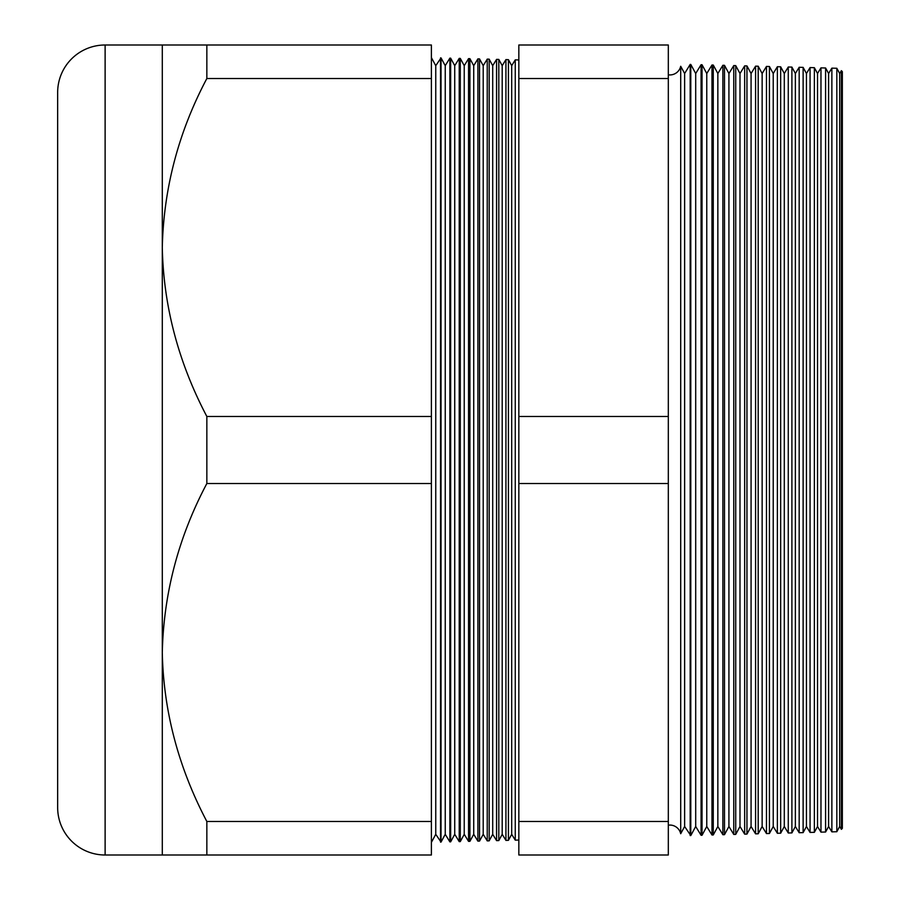 <?xml version="1.0" encoding="UTF-8"?>
<svg xmlns="http://www.w3.org/2000/svg" width="900" height="900" viewBox="0 0 900 900"><rect width="100%" height="100%" fill="white"/><g stroke="black" fill="none" stroke-linecap="round" stroke-linejoin="round"><path stroke-width="1.35" d="M841.399 829.327L841.399 70.672L842.344 71.663L842.344 828.337L841.399 829.327L839.666 826.504L839.666 73.496L836.831 68.276L836.831 831.724L831.87 831.859L828.585 826.504L828.585 73.496L825.592 67.984L825.592 832.016L820.969 832.14L817.515 826.504L817.515 73.496L814.365 67.68L814.365 832.32L810.067 832.433L806.445 826.504L806.445 73.496L803.126 67.388L803.126 832.613L799.166 832.714L795.364 826.504L795.364 73.496L791.899 67.095L791.899 832.905L788.265 832.995L784.294 826.504L784.294 73.496L780.66 66.803L780.66 833.197L777.375 833.288L773.224 826.504L773.224 73.496L769.421 66.51L769.421 833.49L766.474 833.569L762.143 826.504L762.143 73.496L758.194 66.218L758.194 833.783L755.572 833.85L751.072 826.504L751.072 73.496L746.955 65.925L746.955 834.075L744.671 834.143L739.991 826.504L739.991 73.496L735.727 65.621L735.727 834.379L733.77 834.424L728.921 826.504L728.921 73.496L724.489 65.329L724.489 834.671L722.88 834.716L717.851 826.504L717.851 73.496L713.261 65.036L713.261 834.964L711.979 834.998L706.77 826.504L706.77 73.496L702.023 64.744L702.023 835.256L701.077 835.279L695.7 826.504L695.7 73.496L690.784 64.451L690.784 835.549L684.63 826.504L684.63 73.496L680.704 66.285L680.704 833.715A11.07 11.07 0 0 0 668.317 825.176M680.704 66.285A11.07 11.07 0 0 1 668.317 74.824M839.666 73.496L841.399 70.672M839.666 826.504L836.831 831.724M831.87 831.859L831.87 68.141L828.585 73.496M828.585 826.504L825.592 832.016M820.969 832.14L820.969 67.86L817.515 73.496M817.515 826.504L814.365 832.32M810.067 832.433L810.067 67.567L806.445 73.496M806.445 826.504L803.126 832.613M799.166 832.714L799.166 67.286L795.364 73.496M795.364 826.504L791.899 832.905M788.265 832.995L788.265 67.005L784.294 73.496M784.294 826.504L780.66 833.197M777.375 833.288L777.375 66.712L773.224 73.496M773.224 826.504L769.421 833.49M766.474 833.569L766.474 66.431L762.143 73.496M762.143 826.504L758.194 833.783M755.572 833.85L755.572 66.15L751.072 73.496M751.072 826.504L746.955 834.075M744.671 834.143L744.671 65.858L739.991 73.496M739.991 826.504L735.727 834.379M733.77 834.424L733.77 65.576L728.921 73.496M728.921 826.504L724.489 834.671M722.88 834.716L722.88 65.284L717.851 73.496M717.851 826.504L713.261 834.964M711.979 834.998L711.979 65.002L706.77 73.496M706.77 826.504L702.023 835.256M701.077 835.279L701.077 64.721L695.7 73.496M695.7 826.504L690.784 835.549M690.176 835.571L690.176 64.429L684.63 73.496M684.63 826.504L680.704 833.715M511.695 65.689L511.695 834.311L515.261 840.15L515.261 59.85L511.695 65.689L508.433 59.67L508.433 840.33L505.924 840.398L505.924 59.602L502.2 65.689L502.2 834.311L505.924 840.398M511.695 834.311L508.433 840.33M502.2 65.689L498.803 59.422L498.803 840.577L496.575 840.634L496.575 59.366L492.705 65.689L492.705 834.311L496.575 840.634M502.2 834.311L498.803 840.577M492.705 65.689L489.173 59.164L489.173 840.836L487.238 840.881L487.238 59.119L483.21 65.689L483.21 834.311L487.238 840.881M492.705 834.311L489.173 840.836M483.21 65.689L479.543 58.916L479.543 841.084L477.889 841.129L477.889 58.871L473.726 65.689L473.726 834.311L477.889 841.129M483.21 834.311L479.543 841.084M473.726 65.689L469.912 58.669L469.912 841.331L468.551 841.376L468.551 58.624L464.231 65.689L464.231 834.311L468.551 841.376M473.726 834.311L469.912 841.331M464.231 65.689L460.282 58.41L460.282 841.59L459.214 841.613L459.214 58.387L454.736 65.689L454.736 834.311L459.214 841.613M464.231 834.311L460.282 841.59M454.736 65.689L450.652 58.163L450.652 841.837L449.865 841.86L449.865 58.14L445.241 65.689L445.241 834.311L449.865 841.86M454.736 834.311L450.652 841.837M445.241 65.689L441.022 57.904L441.022 842.096L435.757 834.311L431.392 842.344M445.241 834.311L441.022 842.096M441.022 57.904L435.757 65.689L435.757 834.311M440.527 57.892L440.527 842.107M435.757 65.689L431.392 57.656M162.292 45L206.843 45L206.843 78.525C178.504 132.053 163.654 188.381 162.292 247.5L162.292 45L105.12 45A47.464 47.464 0 0 0 57.656 92.464L57.656 807.536A47.464 47.464 0 0 0 105.12 855L162.292 855L162.292 652.5C163.496 710.966 178.346 767.295 206.843 821.475L206.843 855L162.292 855M518.839 59.951L515.261 59.85M518.839 840.049L515.261 840.15M206.843 416.475C178.346 362.295 163.496 305.966 162.292 247.5L162.292 652.5C163.654 593.381 178.504 537.053 206.843 483.525L206.843 416.475L431.392 416.475L431.392 483.525L206.843 483.525M836.831 68.276L831.87 68.141M450.652 58.163L449.865 58.14M460.282 58.41L459.214 58.387M469.912 58.669L468.551 58.624M479.543 58.916L477.889 58.871M489.173 59.164L487.238 59.119M498.803 59.422L496.575 59.366M508.433 59.67L505.924 59.602M690.784 64.451L690.176 64.429M702.023 64.744L701.077 64.721M713.261 65.036L711.979 65.002M724.489 65.329L722.88 65.284M735.727 65.621L733.77 65.576M746.955 65.925L744.671 65.858M758.194 66.218L755.572 66.15M769.421 66.51L766.474 66.431M780.66 66.803L777.375 66.712M791.899 67.095L788.265 67.005M803.126 67.388L799.166 67.286M814.365 67.68L810.067 67.567M825.592 67.984L820.969 67.86M431.392 483.525L431.392 821.475L206.843 821.475M431.392 821.475L431.392 855L206.843 855M206.843 78.525L431.392 78.525L431.392 45L206.843 45M431.392 78.525L431.392 416.475M668.317 78.525L668.317 855L518.839 855L518.839 45L668.317 45L668.317 78.525L518.839 78.525M668.317 416.475L518.839 416.475M668.317 821.475L518.839 821.475M668.317 483.525L518.839 483.525M105.12 45L105.12 855"/></g></svg>
